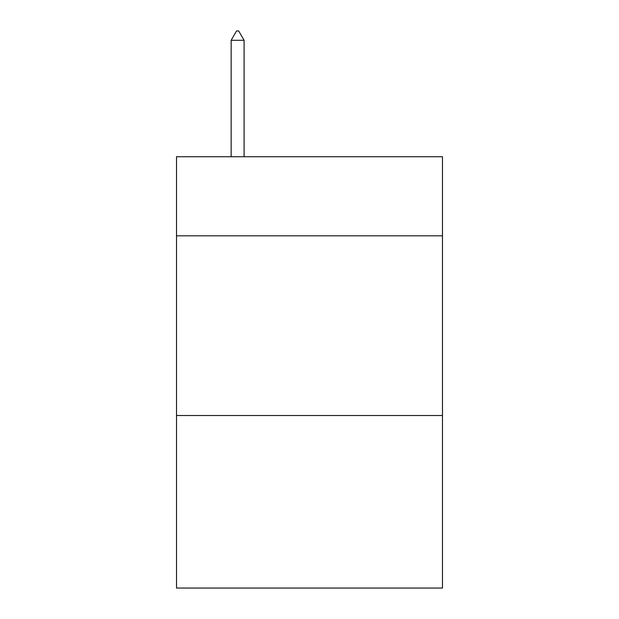 <?xml version="1.0" encoding="UTF-8"?>
<svg xmlns="http://www.w3.org/2000/svg" width="619" height="619" viewBox="0 0 619 619"><rect width="100%" height="100%" fill="white"/><g stroke="black" fill="none" stroke-linecap="round" stroke-linejoin="round"><path stroke-width="0.93" d="M442.484 235.816L442.484 156.746L176.516 156.746L176.516 235.816L442.484 235.816L442.484 588.05L176.516 588.05L176.516 235.816M442.484 415.527L176.516 415.527M244.087 40.297L238.694 30.95L236.535 30.95L231.15 40.297L244.087 40.297L244.087 156.746M231.15 40.297L231.15 156.746"/></g></svg>
